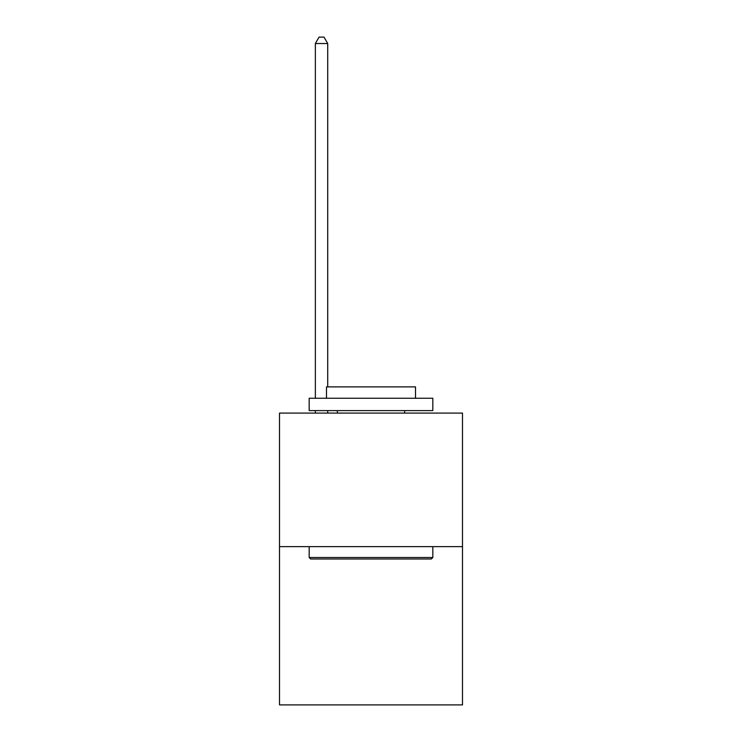 <?xml version="1.0" encoding="UTF-8"?>
<svg xmlns="http://www.w3.org/2000/svg" width="742" height="742" viewBox="0 0 742 742"><rect width="100%" height="100%" fill="white"/><g stroke="black" fill="none" stroke-linecap="round" stroke-linejoin="round"><path stroke-width="1.11" d="M462.498 546.631L462.498 413.09L279.502 413.09L279.502 704.9L462.498 704.9L462.498 546.631L279.502 546.631M431.343 558.995L310.657 558.995L309.173 557.511L432.827 557.511L431.343 558.995M309.173 398.25L432.827 398.25L432.827 410.614L309.173 410.614L309.173 398.25M415.511 398.25L415.511 386.879L326.489 386.879L326.489 398.25M309.173 546.631L309.173 557.511M432.827 546.631L432.827 557.511M337.369 410.614L337.369 413.09M404.631 410.614L404.631 413.09M327.723 413.09L327.723 410.614M327.723 386.879L327.723 43.528L315.359 43.528L315.359 398.25M315.359 413.09L315.359 410.614M315.359 43.528L319.069 37.1L324.013 37.1L327.723 43.528"/></g></svg>
